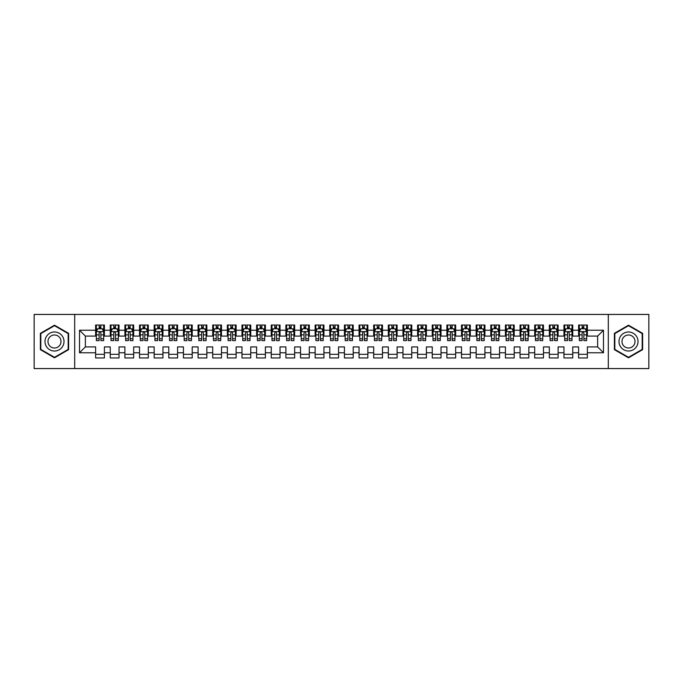 <?xml version="1.0" encoding="UTF-8"?>
<svg xmlns="http://www.w3.org/2000/svg" width="683" height="683" viewBox="0 0 683 683"><rect width="100%" height="100%" fill="white"/><g stroke="black" fill="none" stroke-linecap="round" stroke-linejoin="round"><path stroke-width="1.02" d="M608.305 368.572L648.85 368.572L648.85 314.428L608.305 314.428L608.305 368.572L74.695 368.572L74.695 314.428L34.15 314.428L34.15 368.572L74.695 368.572M608.305 314.428L74.695 314.428M79.518 352.769L79.518 330.231L95.62 330.231L95.62 336.087L85.375 336.087L85.375 346.913L79.518 352.769L95.62 352.769L95.62 357.969L104.405 357.969L104.405 352.769L110.253 352.769L110.253 357.969L119.038 357.969L119.038 352.769L124.895 352.769L124.895 357.969L133.672 357.969L133.672 352.769L139.528 352.769L139.528 357.969L148.305 357.969L148.305 352.769L154.162 352.769L154.162 357.969L162.947 357.969L162.947 352.769L168.795 352.769L168.795 357.969L177.58 357.969L177.58 352.769L183.437 352.769L183.437 357.969L192.213 357.969L192.213 352.769L198.07 352.769L198.07 357.969L206.855 357.969L206.855 352.769L212.703 352.769L212.703 357.969L221.488 357.969L221.488 352.769L227.345 352.769L227.345 357.969L236.122 357.969L236.122 352.769L241.978 352.769L241.978 357.969L250.755 357.969L250.755 352.769L256.612 352.769L256.612 357.969L265.397 357.969L265.397 352.769L271.245 352.769L271.245 357.969L280.03 357.969L280.03 352.769L285.887 352.769L285.887 357.969L294.663 357.969L294.663 352.769L300.52 352.769L300.52 357.969L309.305 357.969L309.305 352.769L315.153 352.769L315.153 357.969L323.938 357.969L323.938 352.769L329.795 352.769L329.795 357.969L338.572 357.969L338.572 352.769L344.428 352.769L344.428 357.969L353.205 357.969L353.205 352.769L359.062 352.769L359.062 357.969L367.847 357.969L367.847 352.769L373.695 352.769L373.695 357.969L382.48 357.969L382.48 352.769L388.337 352.769L388.337 357.969L397.113 357.969L397.113 352.769L402.97 352.769L402.97 357.969L411.755 357.969L411.755 352.769L417.603 352.769L417.603 357.969L426.388 357.969L426.388 352.769L432.245 352.769L432.245 357.969L441.022 357.969L441.022 352.769L446.878 352.769L446.878 357.969L455.655 357.969L455.655 352.769L461.512 352.769L461.512 357.969L470.297 357.969L470.297 352.769L476.145 352.769L476.145 357.969L484.93 357.969L484.93 352.769L490.787 352.769L490.787 357.969L499.563 357.969L499.563 352.769L505.42 352.769L505.42 357.969L514.205 357.969L514.205 352.769L520.053 352.769L520.053 357.969L528.838 357.969L528.838 352.769L534.695 352.769L534.695 357.969L543.472 357.969L543.472 352.769L549.328 352.769L549.328 357.969L558.105 357.969L558.105 352.769L563.962 352.769L563.962 357.969L572.747 357.969L572.747 352.769L578.595 352.769L578.595 357.969L587.38 357.969L587.38 346.913L597.625 346.913L597.625 336.087L587.38 336.087L587.38 330.231L603.482 330.231L603.482 352.769L587.38 352.769M587.38 330.231L587.38 325.031L578.595 325.031L578.595 330.231L572.747 330.231L572.747 325.031L563.962 325.031L563.962 330.231L558.105 330.231L558.105 325.031L549.328 325.031L549.328 330.231L543.472 330.231L543.472 325.031L534.695 325.031L534.695 330.231L528.838 330.231L528.838 325.031L520.053 325.031L520.053 330.231L514.205 330.231L514.205 325.031L505.42 325.031L505.42 330.231L499.563 330.231L499.563 325.031L490.787 325.031L490.787 330.231L484.93 330.231L484.93 325.031L476.145 325.031L476.145 330.231L470.297 330.231L470.297 325.031L461.512 325.031L461.512 330.231L455.655 330.231L455.655 325.031L446.878 325.031L446.878 330.231L441.022 330.231L441.022 325.031L432.245 325.031L432.245 330.231L426.388 330.231L426.388 325.031L417.603 325.031L417.603 330.231L411.755 330.231L411.755 325.031L402.97 325.031L402.97 330.231L397.113 330.231L397.113 325.031L388.337 325.031L388.337 330.231L382.48 330.231L382.48 325.031L373.695 325.031L373.695 330.231L367.847 330.231L367.847 325.031L359.062 325.031L359.062 330.231L353.205 330.231L353.205 325.031L344.428 325.031L344.428 330.231L338.572 330.231L338.572 325.031L329.795 325.031L329.795 330.231L323.938 330.231L323.938 325.031L315.153 325.031L315.153 330.231L309.305 330.231L309.305 325.031L300.52 325.031L300.52 330.231L294.663 330.231L294.663 325.031L285.887 325.031L285.887 330.231L280.03 330.231L280.03 325.031L271.245 325.031L271.245 330.231L265.397 330.231L265.397 325.031L256.612 325.031L256.612 330.231L250.755 330.231L250.755 325.031L241.978 325.031L241.978 330.231L236.122 330.231L236.122 325.031L227.345 325.031L227.345 330.231L221.488 330.231L221.488 325.031L212.703 325.031L212.703 330.231L206.855 330.231L206.855 325.031L198.07 325.031L198.07 330.231L192.213 330.231L192.213 325.031L183.437 325.031L183.437 330.231L177.58 330.231L177.58 325.031L168.795 325.031L168.795 330.231L162.947 330.231L162.947 325.031L154.162 325.031L154.162 330.231L148.305 330.231L148.305 325.031L139.528 325.031L139.528 330.231L133.672 330.231L133.672 325.031L124.895 325.031L124.895 330.231L119.038 330.231L119.038 325.031L110.253 325.031L110.253 330.231L104.405 330.231L104.405 325.031L95.62 325.031L95.62 330.231M572.747 352.769L572.747 346.913L578.595 346.913L578.595 352.769M603.482 330.231L597.625 336.087M558.105 352.769L558.105 346.913L563.962 346.913L563.962 352.769M578.595 330.231L578.595 336.087L572.747 336.087L572.747 330.231M543.472 352.769L543.472 346.913L549.328 346.913L549.328 352.769M563.962 330.231L563.962 336.087L558.105 336.087L558.105 330.231M528.838 352.769L528.838 346.913L534.695 346.913L534.695 352.769M549.328 330.231L549.328 336.087L543.472 336.087L543.472 330.231M514.205 352.769L514.205 346.913L520.053 346.913L520.053 352.769M534.695 330.231L534.695 336.087L528.838 336.087L528.838 330.231M499.563 352.769L499.563 346.913L505.42 346.913L505.42 352.769M520.053 330.231L520.053 336.087L514.205 336.087L514.205 330.231M484.93 352.769L484.93 346.913L490.787 346.913L490.787 352.769M505.42 330.231L505.42 336.087L499.563 336.087L499.563 330.231M470.297 352.769L470.297 346.913L476.145 346.913L476.145 352.769M490.787 330.231L490.787 336.087L484.93 336.087L484.93 330.231M455.655 352.769L455.655 346.913L461.512 346.913L461.512 352.769M476.145 330.231L476.145 336.087L470.297 336.087L470.297 330.231M441.022 352.769L441.022 346.913L446.878 346.913L446.878 352.769M461.512 330.231L461.512 336.087L455.655 336.087L455.655 330.231M426.388 352.769L426.388 346.913L432.245 346.913L432.245 352.769M446.878 330.231L446.878 336.087L441.022 336.087L441.022 330.231M411.755 352.769L411.755 346.913L417.603 346.913L417.603 352.769M432.245 330.231L432.245 336.087L426.388 336.087L426.388 330.231M397.113 352.769L397.113 346.913L402.97 346.913L402.97 352.769M417.603 330.231L417.603 336.087L411.755 336.087L411.755 330.231M382.48 352.769L382.48 346.913L388.337 346.913L388.337 352.769M402.97 330.231L402.97 336.087L397.113 336.087L397.113 330.231M367.847 352.769L367.847 346.913L373.695 346.913L373.695 352.769M388.337 330.231L388.337 336.087L382.48 336.087L382.48 330.231M353.205 352.769L353.205 346.913L359.062 346.913L359.062 352.769M373.695 330.231L373.695 336.087L367.847 336.087L367.847 330.231M338.572 352.769L338.572 346.913L344.428 346.913L344.428 352.769M359.062 330.231L359.062 336.087L353.205 336.087L353.205 330.231M323.938 352.769L323.938 346.913L329.795 346.913L329.795 352.769M344.428 330.231L344.428 336.087L338.572 336.087L338.572 330.231M309.305 352.769L309.305 346.913L315.153 346.913L315.153 352.769M329.795 330.231L329.795 336.087L323.938 336.087L323.938 330.231M294.663 352.769L294.663 346.913L300.52 346.913L300.52 352.769M315.153 330.231L315.153 336.087L309.305 336.087L309.305 330.231M280.03 352.769L280.03 346.913L285.887 346.913L285.887 352.769M300.52 330.231L300.52 336.087L294.663 336.087L294.663 330.231M265.397 352.769L265.397 346.913L271.245 346.913L271.245 352.769M285.887 330.231L285.887 336.087L280.03 336.087L280.03 330.231M250.755 352.769L250.755 346.913L256.612 346.913L256.612 352.769M271.245 330.231L271.245 336.087L265.397 336.087L265.397 330.231M236.122 352.769L236.122 346.913L241.978 346.913L241.978 352.769M256.612 330.231L256.612 336.087L250.755 336.087L250.755 330.231M221.488 352.769L221.488 346.913L227.345 346.913L227.345 352.769M241.978 330.231L241.978 336.087L236.122 336.087L236.122 330.231M206.855 352.769L206.855 346.913L212.703 346.913L212.703 352.769M227.345 330.231L227.345 336.087L221.488 336.087L221.488 330.231M192.213 352.769L192.213 346.913L198.07 346.913L198.07 352.769M212.703 330.231L212.703 336.087L206.855 336.087L206.855 330.231M177.58 352.769L177.58 346.913L183.437 346.913L183.437 352.769M198.07 330.231L198.07 336.087L192.213 336.087L192.213 330.231M162.947 352.769L162.947 346.913L168.795 346.913L168.795 352.769M183.437 330.231L183.437 336.087L177.58 336.087L177.58 330.231M148.305 352.769L148.305 346.913L154.162 346.913L154.162 352.769M168.795 330.231L168.795 336.087L162.947 336.087L162.947 330.231M133.672 352.769L133.672 346.913L139.528 346.913L139.528 352.769M154.162 330.231L154.162 336.087L148.305 336.087L148.305 330.231M119.038 352.769L119.038 346.913L124.895 346.913L124.895 352.769M139.528 330.231L139.528 336.087L133.672 336.087L133.672 330.231M104.405 352.769L104.405 346.913L110.253 346.913L110.253 352.769M124.895 330.231L124.895 336.087L119.038 336.087L119.038 330.231M85.375 346.913L95.62 346.913L95.62 352.769M110.253 330.231L110.253 336.087L104.405 336.087L104.405 330.231M578.595 328.694L579.329 328.694M586.646 328.694L587.38 328.694M563.962 328.694L564.696 328.694M572.013 328.694L572.747 328.694M549.328 328.694L550.063 328.694M557.379 328.694L558.105 328.694M534.695 328.694L535.421 328.694M542.737 328.694L543.472 328.694M520.053 328.694L520.788 328.694M528.104 328.694L528.838 328.694M505.42 328.694L506.154 328.694M513.471 328.694L514.205 328.694M490.787 328.694L491.512 328.694M498.838 328.694L499.563 328.694M476.145 328.694L476.879 328.694M484.196 328.694L484.93 328.694M461.512 328.694L462.246 328.694M469.562 328.694L470.297 328.694M446.878 328.694L447.613 328.694M454.929 328.694L455.655 328.694M432.245 328.694L432.971 328.694M440.287 328.694L441.022 328.694M417.603 328.694L418.337 328.694M425.654 328.694L426.388 328.694M402.97 328.694L403.704 328.694M411.021 328.694L411.755 328.694M388.337 328.694L389.062 328.694M396.388 328.694L397.113 328.694M373.695 328.694L374.429 328.694M381.746 328.694L382.48 328.694M359.062 328.694L359.796 328.694M367.113 328.694L367.847 328.694M344.428 328.694L345.163 328.694M352.479 328.694L353.205 328.694M329.795 328.694L330.521 328.694M337.837 328.694L338.572 328.694M315.153 328.694L315.887 328.694M323.204 328.694L323.938 328.694M300.52 328.694L301.254 328.694M308.571 328.694L309.305 328.694M285.887 328.694L286.612 328.694M293.938 328.694L294.663 328.694M271.245 328.694L271.979 328.694M279.296 328.694L280.03 328.694M256.612 328.694L257.346 328.694M264.663 328.694L265.397 328.694M241.978 328.694L242.713 328.694M250.029 328.694L250.755 328.694M227.345 328.694L228.071 328.694M235.387 328.694L236.122 328.694M212.703 328.694L213.438 328.694M220.754 328.694L221.488 328.694M198.07 328.694L198.804 328.694M206.121 328.694L206.855 328.694M183.437 328.694L184.162 328.694M191.488 328.694L192.213 328.694M168.795 328.694L169.529 328.694M176.846 328.694L177.58 328.694M154.162 328.694L154.896 328.694M162.213 328.694L162.947 328.694M139.528 328.694L140.263 328.694M147.579 328.694L148.305 328.694M124.895 328.694L125.621 328.694M132.937 328.694L133.672 328.694M110.253 328.694L110.987 328.694M118.304 328.694L119.038 328.694M95.62 328.694L96.354 328.694M103.671 328.694L104.405 328.694M95.62 354.306L104.405 354.306M110.253 354.306L119.038 354.306M124.895 354.306L133.672 354.306M139.528 354.306L148.305 354.306M154.162 354.306L162.947 354.306M168.795 354.306L177.58 354.306M183.437 354.306L192.213 354.306M198.07 354.306L206.855 354.306M212.703 354.306L221.488 354.306M227.345 354.306L236.122 354.306M241.978 354.306L250.755 354.306M256.612 354.306L265.397 354.306M271.245 354.306L280.03 354.306M285.887 354.306L294.663 354.306M300.52 354.306L309.305 354.306M315.153 354.306L323.938 354.306M329.795 354.306L338.572 354.306M344.428 354.306L353.205 354.306M359.062 354.306L367.847 354.306M373.695 354.306L382.48 354.306M388.337 354.306L397.113 354.306M402.97 354.306L411.755 354.306M417.603 354.306L426.388 354.306M432.245 354.306L441.022 354.306M446.878 354.306L455.655 354.306M461.512 354.306L470.297 354.306M476.145 354.306L484.93 354.306M490.787 354.306L499.563 354.306M505.42 354.306L514.205 354.306M520.053 354.306L528.838 354.306M534.695 354.306L543.472 354.306M549.328 354.306L558.105 354.306M563.962 354.306L572.747 354.306M578.595 354.306L587.38 354.306M79.518 330.231L85.375 336.087M597.625 346.913L603.482 352.769M68.616 333.347L54.495 325.193L40.374 333.347L40.374 349.653L54.495 357.807L68.616 349.653L68.616 333.347M614.384 333.347L614.384 349.653L628.505 357.807L642.626 349.653L642.626 333.347L628.505 325.193L614.384 333.347M100.888 326.935L99.129 326.935M103.671 338.785L100.888 338.785L100.888 340.621L103.671 340.621L103.671 331.69L102.202 328.771L97.814 328.771L96.354 331.69L96.354 340.621L99.129 340.621L99.129 338.785L96.354 338.785M96.354 331.69L96.354 325.031M103.671 331.69L103.671 325.031M99.129 328.771L99.129 325.031M100.888 325.031L100.888 328.771M100.888 338.785L100.888 332.792C100.307 331.665 99.718 331.665 99.129 332.792L99.129 338.785M100.888 328.694L99.129 328.694M115.521 326.935L113.771 326.935M118.304 338.785L115.521 338.785L115.521 340.621L118.304 340.621L118.304 331.69L116.844 328.771L112.447 328.771L110.987 331.69L110.987 340.621L113.771 340.621L113.771 338.785L110.987 338.785M110.987 331.69L110.987 325.031M118.304 331.69L118.304 325.031M113.771 328.771L113.771 325.031M115.521 325.031L115.521 328.771M115.521 338.785L115.521 332.792C114.94 331.665 114.351 331.665 113.771 332.792L113.771 338.785M115.521 328.694L113.771 328.694M130.163 326.935L128.404 326.935M132.937 338.785L130.163 338.785L130.163 340.621L132.937 340.621L132.937 331.69L131.477 328.771L127.089 328.771L125.621 331.69L125.621 340.621L128.404 340.621L128.404 338.785L125.621 338.785M125.621 331.69L125.621 325.031M132.937 331.69L132.937 325.031M128.404 328.771L128.404 325.031M130.163 325.031L130.163 328.771M130.163 338.785L130.163 332.792C129.574 331.665 128.993 331.665 128.404 332.792L128.404 338.785M130.163 328.694L128.404 328.694M62.734 336.745A9.511 9.511 0 0 0 49.739 333.261A9.511 9.511 0 0 0 46.256 346.255A9.511 9.511 0 0 0 59.25 349.739A9.511 9.511 0 0 0 62.734 336.745M60.138 338.247A6.514 6.514 0 0 0 51.234 335.857A6.514 6.514 0 0 0 48.852 344.753A6.514 6.514 0 0 0 57.748 347.143A6.514 6.514 0 0 0 60.138 338.247M54.495 357.303L40.809 349.397L40.809 333.603L54.495 325.697L68.18 333.603L68.18 349.397L54.495 357.303M636.744 336.745A9.511 9.511 0 0 0 623.75 333.261A9.511 9.511 0 0 0 620.266 346.255A9.511 9.511 0 0 0 633.261 349.739A9.511 9.511 0 0 0 636.744 336.745M634.148 338.247A6.514 6.514 0 0 0 625.252 335.857A6.514 6.514 0 0 0 622.862 344.753A6.514 6.514 0 0 0 631.766 347.143A6.514 6.514 0 0 0 634.148 338.247M628.505 357.303L614.82 349.397L614.82 333.603L628.505 325.697L642.191 333.603L642.191 349.397L628.505 357.303M144.796 326.935L143.037 326.935M147.579 338.785L144.796 338.785L144.796 340.621L147.579 340.621L147.579 331.69L146.111 328.771L141.722 328.771L140.263 331.69L140.263 340.621L143.037 340.621L143.037 338.785L140.263 338.785M140.263 331.69L140.263 325.031M147.579 331.69L147.579 325.031M143.037 328.771L143.037 325.031M144.796 325.031L144.796 328.771M144.796 338.785L144.796 332.792C144.215 331.665 143.626 331.665 143.037 332.792L143.037 338.785M144.796 328.694L143.037 328.694M159.429 326.935L157.679 326.935M162.213 338.785L159.429 338.785L159.429 340.621L162.213 340.621L162.213 331.69L160.753 328.771L156.356 328.771L154.896 331.69L154.896 340.621L157.679 340.621L157.679 338.785L154.896 338.785M154.896 331.69L154.896 325.031M162.213 331.69L162.213 325.031M157.679 328.771L157.679 325.031M159.429 325.031L159.429 328.771M159.429 338.785L159.429 332.792C158.849 331.665 158.26 331.665 157.679 332.792L157.679 338.785M159.429 328.694L157.679 328.694M174.071 326.935L172.312 326.935M176.846 338.785L174.071 338.785L174.071 340.621L176.846 340.621L176.846 331.69L175.386 328.771L170.998 328.771L169.529 331.69L169.529 340.621L172.312 340.621L172.312 338.785L169.529 338.785M169.529 331.69L169.529 325.031M176.846 331.69L176.846 325.031M172.312 328.771L172.312 325.031M174.071 325.031L174.071 328.771M174.071 338.785L174.071 332.792C173.482 331.665 172.901 331.665 172.312 332.792L172.312 338.785M174.071 328.694L172.312 328.694M188.704 326.935L186.946 326.935M191.488 338.785L188.704 338.785L188.704 340.621L191.488 340.621L191.488 331.69L190.019 328.771L185.631 328.771L184.162 331.69L184.162 340.621L186.946 340.621L186.946 338.785L184.162 338.785M184.162 331.69L184.162 325.031M191.488 331.69L191.488 325.031M186.946 328.771L186.946 325.031M188.704 325.031L188.704 328.771M188.704 338.785L188.704 332.792C188.115 331.665 187.535 331.665 186.946 332.792L186.946 338.785M188.704 328.694L186.946 328.694M203.338 326.935L201.579 326.935M206.121 338.785L203.338 338.785L203.338 340.621L206.121 340.621L206.121 331.69L204.652 328.771L200.264 328.771L198.804 331.69L198.804 340.621L201.579 340.621L201.579 338.785L198.804 338.785M198.804 331.69L198.804 325.031M206.121 331.69L206.121 325.031M201.579 328.771L201.579 325.031M203.338 325.031L203.338 328.771M203.338 338.785L203.338 332.792C202.757 331.665 202.168 331.665 201.579 332.792L201.579 338.785M203.338 328.694L201.579 328.694M217.971 326.935L216.221 326.935M220.754 338.785L217.971 338.785L217.971 340.621L220.754 340.621L220.754 331.69L219.294 328.771L214.897 328.771L213.438 331.69L213.438 340.621L216.221 340.621L216.221 338.785L213.438 338.785M213.438 331.69L213.438 325.031M220.754 331.69L220.754 325.031M216.221 328.771L216.221 325.031M217.971 325.031L217.971 328.771M217.971 338.785L217.971 332.792C217.39 331.665 216.801 331.665 216.221 332.792L216.221 338.785M217.971 328.694L216.221 328.694M232.613 326.935L230.854 326.935M235.387 338.785L232.613 338.785L232.613 340.621L235.387 340.621L235.387 331.69L233.928 328.771L229.539 328.771L228.071 331.69L228.071 340.621L230.854 340.621L230.854 338.785L228.071 338.785M228.071 331.69L228.071 325.031M235.387 331.69L235.387 325.031M230.854 328.771L230.854 325.031M232.613 325.031L232.613 328.771M232.613 338.785L232.613 332.792C232.024 331.665 231.443 331.665 230.854 332.792L230.854 338.785M232.613 328.694L230.854 328.694M247.246 326.935L245.487 326.935M250.029 338.785L247.246 338.785L247.246 340.621L250.029 340.621L250.029 331.69L248.561 328.771L244.173 328.771L242.713 331.69L242.713 340.621L245.487 340.621L245.487 338.785L242.713 338.785M242.713 331.69L242.713 325.031M250.029 331.69L250.029 325.031M245.487 328.771L245.487 325.031M247.246 325.031L247.246 328.771M247.246 338.785L247.246 332.792C246.665 331.665 246.076 331.665 245.487 332.792L245.487 338.785M247.246 328.694L245.487 328.694M261.879 326.935L260.129 326.935M264.663 338.785L261.879 338.785L261.879 340.621L264.663 340.621L264.663 331.69L263.203 328.771L258.806 328.771L257.346 331.69L257.346 340.621L260.129 340.621L260.129 338.785L257.346 338.785M257.346 331.69L257.346 325.031M264.663 331.69L264.663 325.031M260.129 328.771L260.129 325.031M261.879 325.031L261.879 328.771M261.879 338.785L261.879 332.792C261.299 331.665 260.71 331.665 260.129 332.792L260.129 338.785M261.879 328.694L260.129 328.694M276.521 326.935L274.762 326.935M279.296 338.785L276.521 338.785L276.521 340.621L279.296 340.621L279.296 331.69L277.836 328.771L273.448 328.771L271.979 331.69L271.979 340.621L274.762 340.621L274.762 338.785L271.979 338.785M271.979 331.69L271.979 325.031M279.296 331.69L279.296 325.031M274.762 328.771L274.762 325.031M276.521 325.031L276.521 328.771M276.521 338.785L276.521 332.792C275.932 331.665 275.351 331.665 274.762 332.792L274.762 338.785M276.521 328.694L274.762 328.694M291.154 326.935L289.396 326.935M293.938 338.785L291.154 338.785L291.154 340.621L293.938 340.621L293.938 331.69L292.469 328.771L288.081 328.771L286.612 331.69L286.612 340.621L289.396 340.621L289.396 338.785L286.612 338.785M286.612 331.69L286.612 325.031M293.938 331.69L293.938 325.031M289.396 328.771L289.396 325.031M291.154 325.031L291.154 328.771M291.154 338.785L291.154 332.792C290.565 331.665 289.985 331.665 289.396 332.792L289.396 338.785M291.154 328.694L289.396 328.694M305.788 326.935L304.029 326.935M308.571 338.785L305.788 338.785L305.788 340.621L308.571 340.621L308.571 331.69L307.102 328.771L302.714 328.771L301.254 331.69L301.254 340.621L304.029 340.621L304.029 338.785L301.254 338.785M301.254 331.69L301.254 325.031M308.571 331.69L308.571 325.031M304.029 328.771L304.029 325.031M305.788 325.031L305.788 328.771M305.788 338.785L305.788 332.792C305.207 331.665 304.618 331.665 304.029 332.792L304.029 338.785M305.788 328.694L304.029 328.694M320.421 326.935L318.671 326.935M323.204 338.785L320.421 338.785L320.421 340.621L323.204 340.621L323.204 331.69L321.744 328.771L317.347 328.771L315.887 331.69L315.887 340.621L318.671 340.621L318.671 338.785L315.887 338.785M315.887 331.69L315.887 325.031M323.204 331.69L323.204 325.031M318.671 328.771L318.671 325.031M320.421 325.031L320.421 328.771M320.421 338.785L320.421 332.792C319.84 331.665 319.251 331.665 318.671 332.792L318.671 338.785M320.421 328.694L318.671 328.694M335.063 326.935L333.304 326.935M337.837 338.785L335.063 338.785L335.063 340.621L337.837 340.621L337.837 331.69L336.377 328.771L331.989 328.771L330.521 331.69L330.521 340.621L333.304 340.621L333.304 338.785L330.521 338.785M330.521 331.69L330.521 325.031M337.837 331.69L337.837 325.031M333.304 328.771L333.304 325.031M335.063 325.031L335.063 328.771M335.063 338.785L335.063 332.792C334.474 331.665 333.893 331.665 333.304 332.792L333.304 338.785M335.063 328.694L333.304 328.694M349.696 326.935L347.937 326.935M352.479 338.785L349.696 338.785L349.696 340.621L352.479 340.621L352.479 331.69L351.011 328.771L346.623 328.771L345.163 331.69L345.163 340.621L347.937 340.621L347.937 338.785L345.163 338.785M345.163 331.69L345.163 325.031M352.479 331.69L352.479 325.031M347.937 328.771L347.937 325.031M349.696 325.031L349.696 328.771M349.696 338.785L349.696 332.792C349.115 331.665 348.526 331.665 347.937 332.792L347.937 338.785M349.696 328.694L347.937 328.694M364.329 326.935L362.579 326.935M367.113 338.785L364.329 338.785L364.329 340.621L367.113 340.621L367.113 331.69L365.653 328.771L361.256 328.771L359.796 331.69L359.796 340.621L362.579 340.621L362.579 338.785L359.796 338.785M359.796 331.69L359.796 325.031M367.113 331.69L367.113 325.031M362.579 328.771L362.579 325.031M364.329 325.031L364.329 328.771M364.329 338.785L364.329 332.792C363.749 331.665 363.16 331.665 362.579 332.792L362.579 338.785M364.329 328.694L362.579 328.694M378.971 326.935L377.212 326.935M381.746 338.785L378.971 338.785L378.971 340.621L381.746 340.621L381.746 331.69L380.286 328.771L375.898 328.771L374.429 331.69L374.429 340.621L377.212 340.621L377.212 338.785L374.429 338.785M374.429 331.69L374.429 325.031M381.746 331.69L381.746 325.031M377.212 328.771L377.212 325.031M378.971 325.031L378.971 328.771M378.971 338.785L378.971 332.792C378.382 331.665 377.801 331.665 377.212 332.792L377.212 338.785M378.971 328.694L377.212 328.694M393.604 326.935L391.846 326.935M396.388 338.785L393.604 338.785L393.604 340.621L396.388 340.621L396.388 331.69L394.919 328.771L390.531 328.771L389.062 331.69L389.062 340.621L391.846 340.621L391.846 338.785L389.062 338.785M389.062 331.69L389.062 325.031M396.388 331.69L396.388 325.031M391.846 328.771L391.846 325.031M393.604 325.031L393.604 328.771M393.604 338.785L393.604 332.792C393.015 331.665 392.435 331.665 391.846 332.792L391.846 338.785M393.604 328.694L391.846 328.694M408.238 326.935L406.479 326.935M411.021 338.785L408.238 338.785L408.238 340.621L411.021 340.621L411.021 331.69L409.552 328.771L405.164 328.771L403.704 331.69L403.704 340.621L406.479 340.621L406.479 338.785L403.704 338.785M403.704 331.69L403.704 325.031M411.021 331.69L411.021 325.031M406.479 328.771L406.479 325.031M408.238 325.031L408.238 328.771M408.238 338.785L408.238 332.792C407.657 331.665 407.068 331.665 406.479 332.792L406.479 338.785M408.238 328.694L406.479 328.694M422.871 326.935L421.121 326.935M425.654 338.785L422.871 338.785L422.871 340.621L425.654 340.621L425.654 331.69L424.194 328.771L419.797 328.771L418.337 331.69L418.337 340.621L421.121 340.621L421.121 338.785L418.337 338.785M418.337 331.69L418.337 325.031M425.654 331.69L425.654 325.031M421.121 328.771L421.121 325.031M422.871 325.031L422.871 328.771M422.871 338.785L422.871 332.792C422.29 331.665 421.701 331.665 421.121 332.792L421.121 338.785M422.871 328.694L421.121 328.694M437.513 326.935L435.754 326.935M440.287 338.785L437.513 338.785L437.513 340.621L440.287 340.621L440.287 331.69L438.827 328.771L434.439 328.771L432.971 331.69L432.971 340.621L435.754 340.621L435.754 338.785L432.971 338.785M432.971 331.69L432.971 325.031M440.287 331.69L440.287 325.031M435.754 328.771L435.754 325.031M437.513 325.031L437.513 328.771M437.513 338.785L437.513 332.792C436.924 331.665 436.343 331.665 435.754 332.792L435.754 338.785M437.513 328.694L435.754 328.694M452.146 326.935L450.387 326.935M454.929 338.785L452.146 338.785L452.146 340.621L454.929 340.621L454.929 331.69L453.461 328.771L449.072 328.771L447.613 331.69L447.613 340.621L450.387 340.621L450.387 338.785L447.613 338.785M447.613 331.69L447.613 325.031M454.929 331.69L454.929 325.031M450.387 328.771L450.387 325.031M452.146 325.031L452.146 328.771M452.146 338.785L452.146 332.792C451.565 331.665 450.976 331.665 450.387 332.792L450.387 338.785M452.146 328.694L450.387 328.694M466.779 326.935L465.029 326.935M469.562 338.785L466.779 338.785L466.779 340.621L469.562 340.621L469.562 331.69L468.103 328.771L463.706 328.771L462.246 331.69L462.246 340.621L465.029 340.621L465.029 338.785L462.246 338.785M462.246 331.69L462.246 325.031M469.562 331.69L469.562 325.031M465.029 328.771L465.029 325.031M466.779 325.031L466.779 328.771M466.779 338.785L466.779 332.792C466.199 331.665 465.61 331.665 465.029 332.792L465.029 338.785M466.779 328.694L465.029 328.694M481.421 326.935L479.662 326.935M484.196 338.785L481.421 338.785L481.421 340.621L484.196 340.621L484.196 331.69L482.736 328.771L478.348 328.771L476.879 331.69L476.879 340.621L479.662 340.621L479.662 338.785L476.879 338.785M476.879 331.69L476.879 325.031M484.196 331.69L484.196 325.031M479.662 328.771L479.662 325.031M481.421 325.031L481.421 328.771M481.421 338.785L481.421 332.792C480.832 331.665 480.251 331.665 479.662 332.792L479.662 338.785M481.421 328.694L479.662 328.694M496.054 326.935L494.296 326.935M498.838 338.785L496.054 338.785L496.054 340.621L498.838 340.621L498.838 331.69L497.369 328.771L492.981 328.771L491.512 331.69L491.512 340.621L494.296 340.621L494.296 338.785L491.512 338.785M491.512 331.69L491.512 325.031M498.838 331.69L498.838 325.031M494.296 328.771L494.296 325.031M496.054 325.031L496.054 328.771M496.054 338.785L496.054 332.792C495.465 331.665 494.885 331.665 494.296 332.792L494.296 338.785M496.054 328.694L494.296 328.694M510.688 326.935L508.929 326.935M513.471 338.785L510.688 338.785L510.688 340.621L513.471 340.621L513.471 331.69L512.002 328.771L507.614 328.771L506.154 331.69L506.154 340.621L508.929 340.621L508.929 338.785L506.154 338.785M506.154 331.69L506.154 325.031M513.471 331.69L513.471 325.031M508.929 328.771L508.929 325.031M510.688 325.031L510.688 328.771M510.688 338.785L510.688 332.792C510.107 331.665 509.518 331.665 508.929 332.792L508.929 338.785M510.688 328.694L508.929 328.694M525.321 326.935L523.571 326.935M528.104 338.785L525.321 338.785L525.321 340.621L528.104 340.621L528.104 331.69L526.644 328.771L522.247 328.771L520.788 331.69L520.788 340.621L523.571 340.621L523.571 338.785L520.788 338.785M520.788 331.69L520.788 325.031M528.104 331.69L528.104 325.031M523.571 328.771L523.571 325.031M525.321 325.031L525.321 328.771M525.321 338.785L525.321 332.792C524.74 331.665 524.151 331.665 523.571 332.792L523.571 338.785M525.321 328.694L523.571 328.694M539.963 326.935L538.204 326.935M542.737 338.785L539.963 338.785L539.963 340.621L542.737 340.621L542.737 331.69L541.278 328.771L536.889 328.771L535.421 331.69L535.421 340.621L538.204 340.621L538.204 338.785L535.421 338.785M535.421 331.69L535.421 325.031M542.737 331.69L542.737 325.031M538.204 328.771L538.204 325.031M539.963 325.031L539.963 328.771M539.963 338.785L539.963 332.792C539.374 331.665 538.793 331.665 538.204 332.792L538.204 338.785M539.963 328.694L538.204 328.694M554.596 326.935L552.837 326.935M557.379 338.785L554.596 338.785L554.596 340.621L557.379 340.621L557.379 331.69L555.911 328.771L551.523 328.771L550.063 331.69L550.063 340.621L552.837 340.621L552.837 338.785L550.063 338.785M550.063 331.69L550.063 325.031M557.379 331.69L557.379 325.031M552.837 328.771L552.837 325.031M554.596 325.031L554.596 328.771M554.596 338.785L554.596 332.792C554.015 331.665 553.426 331.665 552.837 332.792L552.837 338.785M554.596 328.694L552.837 328.694M569.229 326.935L567.479 326.935M572.013 338.785L569.229 338.785L569.229 340.621L572.013 340.621L572.013 331.69L570.553 328.771L566.156 328.771L564.696 331.69L564.696 340.621L567.479 340.621L567.479 338.785L564.696 338.785M564.696 331.69L564.696 325.031M572.013 331.69L572.013 325.031M567.479 328.771L567.479 325.031M569.229 325.031L569.229 328.771M569.229 338.785L569.229 332.792C568.649 331.665 568.06 331.665 567.479 332.792L567.479 338.785M569.229 328.694L567.479 328.694M583.871 326.935L582.112 326.935M586.646 338.785L583.871 338.785L583.871 340.621L586.646 340.621L586.646 331.69L585.186 328.771L580.798 328.771L579.329 331.69L579.329 340.621L582.112 340.621L582.112 338.785L579.329 338.785M579.329 331.69L579.329 325.031M586.646 331.69L586.646 325.031M582.112 328.771L582.112 325.031M583.871 325.031L583.871 328.771M583.871 338.785L583.871 332.792C583.282 331.665 582.701 331.665 582.112 332.792L582.112 338.785M583.871 328.694L582.112 328.694M103.637 331.622L96.388 331.622M96.354 328.941L97.729 328.941M102.296 328.941L103.671 328.941M99.129 334.866L96.354 334.866M103.671 334.866L100.888 334.866M100.888 327.866L99.129 327.866M118.27 331.622L111.022 331.622M110.987 328.941L112.362 328.941M116.93 328.941L118.304 328.941M113.771 334.866L110.987 334.866M118.304 334.866L115.521 334.866M115.521 327.866L113.771 327.866M132.903 331.622L125.663 331.622M125.621 328.941L126.995 328.941M131.563 328.941L132.937 328.941M128.404 334.866L125.621 334.866M132.937 334.866L130.163 334.866M130.163 327.866L128.404 327.866M147.537 331.622L140.297 331.622M140.263 328.941L141.637 328.941M146.205 328.941L147.579 328.941M143.037 334.866L140.263 334.866M147.579 334.866L144.796 334.866M144.796 327.866L143.037 327.866M162.178 331.622L154.93 331.622M154.896 328.941L156.27 328.941M160.838 328.941L162.213 328.941M157.679 334.866L154.896 334.866M162.213 334.866L159.429 334.866M159.429 327.866L157.679 327.866M176.812 331.622L169.563 331.622M169.529 328.941L170.904 328.941M175.471 328.941L176.846 328.941M172.312 334.866L169.529 334.866M176.846 334.866L174.071 334.866M174.071 327.866L172.312 327.866M191.445 331.622L184.205 331.622M184.162 328.941L185.545 328.941M190.105 328.941L191.488 328.941M186.946 334.866L184.162 334.866M191.488 334.866L188.704 334.866M188.704 327.866L186.946 327.866M206.087 331.622L198.838 331.622M198.804 328.941L200.179 328.941M204.746 328.941L206.121 328.941M201.579 334.866L198.804 334.866M206.121 334.866L203.338 334.866M203.338 327.866L201.579 327.866M220.72 331.622L213.472 331.622M213.438 328.941L214.812 328.941M219.38 328.941L220.754 328.941M216.221 334.866L213.438 334.866M220.754 334.866L217.971 334.866M217.971 327.866L216.221 327.866M235.353 331.622L228.113 331.622M228.071 328.941L229.445 328.941M234.013 328.941L235.387 328.941M230.854 334.866L228.071 334.866M235.387 334.866L232.613 334.866M232.613 327.866L230.854 327.866M249.987 331.622L242.747 331.622M242.713 328.941L244.087 328.941M248.655 328.941L250.029 328.941M245.487 334.866L242.713 334.866M250.029 334.866L247.246 334.866M247.246 327.866L245.487 327.866M264.628 331.622L257.38 331.622M257.346 328.941L258.72 328.941M263.288 328.941L264.663 328.941M260.129 334.866L257.346 334.866M264.663 334.866L261.879 334.866M261.879 327.866L260.129 327.866M279.262 331.622L272.013 331.622M271.979 328.941L273.354 328.941M277.921 328.941L279.296 328.941M274.762 334.866L271.979 334.866M279.296 334.866L276.521 334.866M276.521 327.866L274.762 327.866M293.895 331.622L286.655 331.622M286.612 328.941L287.995 328.941M292.555 328.941L293.938 328.941M289.396 334.866L286.612 334.866M293.938 334.866L291.154 334.866M291.154 327.866L289.396 327.866M308.537 331.622L301.288 331.622M301.254 328.941L302.629 328.941M307.196 328.941L308.571 328.941M304.029 334.866L301.254 334.866M308.571 334.866L305.788 334.866M305.788 327.866L304.029 327.866M323.17 331.622L315.922 331.622M315.887 328.941L317.262 328.941M321.83 328.941L323.204 328.941M318.671 334.866L315.887 334.866M323.204 334.866L320.421 334.866M320.421 327.866L318.671 327.866M337.803 331.622L330.563 331.622M330.521 328.941L331.895 328.941M336.463 328.941L337.837 328.941M333.304 334.866L330.521 334.866M337.837 334.866L335.063 334.866M335.063 327.866L333.304 327.866M352.437 331.622L345.197 331.622M345.163 328.941L346.537 328.941M351.105 328.941L352.479 328.941M347.937 334.866L345.163 334.866M352.479 334.866L349.696 334.866M349.696 327.866L347.937 327.866M367.078 331.622L359.83 331.622M359.796 328.941L361.17 328.941M365.738 328.941L367.113 328.941M362.579 334.866L359.796 334.866M367.113 334.866L364.329 334.866M364.329 327.866L362.579 327.866M381.712 331.622L374.463 331.622M374.429 328.941L375.804 328.941M380.371 328.941L381.746 328.941M377.212 334.866L374.429 334.866M381.746 334.866L378.971 334.866M378.971 327.866L377.212 327.866M396.345 331.622L389.105 331.622M389.062 328.941L390.445 328.941M395.005 328.941L396.388 328.941M391.846 334.866L389.062 334.866M396.388 334.866L393.604 334.866M393.604 327.866L391.846 327.866M410.987 331.622L403.738 331.622M403.704 328.941L405.079 328.941M409.646 328.941L411.021 328.941M406.479 334.866L403.704 334.866M411.021 334.866L408.238 334.866M408.238 327.866L406.479 327.866M425.62 331.622L418.372 331.622M418.337 328.941L419.712 328.941M424.28 328.941L425.654 328.941M421.121 334.866L418.337 334.866M425.654 334.866L422.871 334.866M422.871 327.866L421.121 327.866M440.253 331.622L433.013 331.622M432.971 328.941L434.345 328.941M438.913 328.941L440.287 328.941M435.754 334.866L432.971 334.866M440.287 334.866L437.513 334.866M437.513 327.866L435.754 327.866M454.887 331.622L447.647 331.622M447.613 328.941L448.987 328.941M453.555 328.941L454.929 328.941M450.387 334.866L447.613 334.866M454.929 334.866L452.146 334.866M452.146 327.866L450.387 327.866M469.528 331.622L462.28 331.622M462.246 328.941L463.62 328.941M468.188 328.941L469.562 328.941M465.029 334.866L462.246 334.866M469.562 334.866L466.779 334.866M466.779 327.866L465.029 327.866M484.162 331.622L476.913 331.622M476.879 328.941L478.254 328.941M482.821 328.941L484.196 328.941M479.662 334.866L476.879 334.866M484.196 334.866L481.421 334.866M481.421 327.866L479.662 327.866M498.795 331.622L491.555 331.622M491.512 328.941L492.895 328.941M497.455 328.941L498.838 328.941M494.296 334.866L491.512 334.866M498.838 334.866L496.054 334.866M496.054 327.866L494.296 327.866M513.437 331.622L506.188 331.622M506.154 328.941L507.529 328.941M512.096 328.941L513.471 328.941M508.929 334.866L506.154 334.866M513.471 334.866L510.688 334.866M510.688 327.866L508.929 327.866M528.07 331.622L520.822 331.622M520.788 328.941L522.162 328.941M526.73 328.941L528.104 328.941M523.571 334.866L520.788 334.866M528.104 334.866L525.321 334.866M525.321 327.866L523.571 327.866M542.703 331.622L535.463 331.622M535.421 328.941L536.795 328.941M541.363 328.941L542.737 328.941M538.204 334.866L535.421 334.866M542.737 334.866L539.963 334.866M539.963 327.866L538.204 327.866M557.337 331.622L550.097 331.622M550.063 328.941L551.437 328.941M556.005 328.941L557.379 328.941M552.837 334.866L550.063 334.866M557.379 334.866L554.596 334.866M554.596 327.866L552.837 327.866M571.978 331.622L564.73 331.622M564.696 328.941L566.07 328.941M570.638 328.941L572.013 328.941M567.479 334.866L564.696 334.866M572.013 334.866L569.229 334.866M569.229 327.866L567.479 327.866M586.612 331.622L579.363 331.622M579.329 328.941L580.704 328.941M585.271 328.941L586.646 328.941M582.112 334.866L579.329 334.866M586.646 334.866L583.871 334.866M583.871 327.866L582.112 327.866"/></g></svg>
